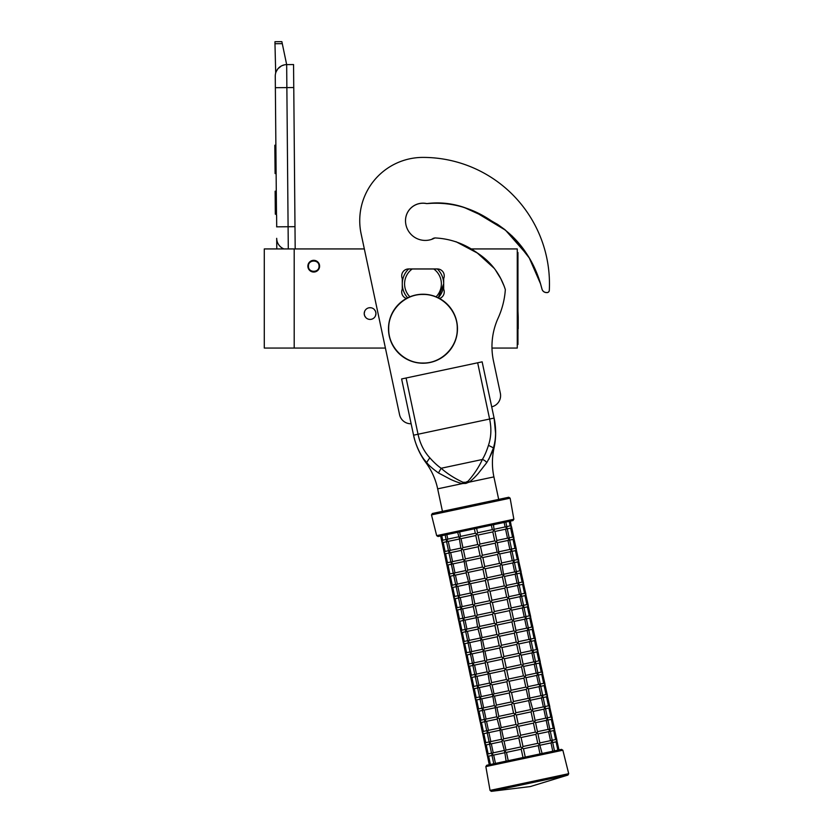 <?xml version="1.0" encoding="UTF-8"?>
<svg xmlns="http://www.w3.org/2000/svg" width="833" height="833" viewBox="0 0 833 833"><rect width="100%" height="100%" fill="white"/><g stroke="black" fill="none" stroke-linecap="round" stroke-linejoin="round"><path stroke-width="1.25" d="M294.195 248.932L264.29 248.932L264.29 348.059L294.195 348.059L294.195 248.932L364.333 248.932L361.116 233.854A63.246 63.246 0 0 1 359.731 220.703A63.246 63.246 0 0 0 359.731 220.703M491.98 348.059L517.272 348.059L517.272 248.932L470.062 248.932M369.238 319.362L370.081 319.424A5.862 5.862 0 0 1 364.219 313.562A5.862 5.862 0 0 1 370.081 307.689A5.862 5.862 0 0 1 375.943 313.562A5.862 5.862 0 0 1 370.081 319.424L370.883 319.372M313.739 272.047A5.862 5.862 0 0 1 307.877 266.185A5.862 5.862 0 0 1 313.739 260.323A5.862 5.862 0 0 1 319.601 266.185A5.862 5.862 0 0 1 313.739 272.047M385.408 348.059L294.195 348.059M370.924 307.752L369.29 307.752M364.677 311.282L364.219 313.572M364.219 313.677L364.667 315.801M364.687 315.842L365.968 317.737M375.485 315.832L375.943 313.552M375.943 313.437L375.506 311.313M375.485 311.271L374.204 309.387M319.029 266.185C319.351 273.005 308.127 273.005 308.449 266.185C308.127 259.355 319.351 259.355 319.029 266.185M319.487 266.185C319.841 273.599 307.637 273.599 307.991 266.185C307.637 258.761 319.841 258.761 319.487 266.185A5.748 5.748 0 0 1 313.739 271.933A5.748 5.748 0 0 1 307.991 266.185A5.748 5.748 0 0 1 313.739 260.437A5.748 5.748 0 0 1 319.487 266.185M276.494 215.341L275.265 76.209A11.495 11.495 0 0 1 286.667 64.61L293.56 64.547L293.747 87.538M276.785 248.932L276.691 238.332A11.495 11.495 44.7 0 0 283.98 248.932A11.495 11.495 0 0 1 276.691 238.332A11.495 11.495 44.7 0 0 283.98 248.932M274.973 43.733L274.963 41.712L281.856 41.65L282.283 43.67L274.973 43.733L275.692 72.981M276.608 215.341L276.712 226.836M276.139 71.711L277.837 68.858M277.972 68.691L281.471 65.901M281.564 65.849L284.563 64.818M282.283 43.67L286.667 64.61L293.56 64.547M288.291 248.932L288.093 226.732L294.986 226.68L293.768 87.538L286.864 87.6L286.667 64.61M294.986 226.68L295.184 248.932M275.869 145.202L274.838 145.202L274.9 152.689L275.942 152.678M276.067 166.59L275.025 166.59L274.9 152.689M276.119 173.535L275.088 173.545L275.025 166.59M275.879 145.931L274.848 145.942M276.275 191.194L275.129 191.205L275.327 214.196L276.483 214.185M439.553 298.485A6.903 6.903 0 0 0 443.677 289.186L443.677 278.597A6.903 6.903 0 0 0 437.356 268.944L408.607 268.944A6.903 6.903 0 0 0 402.277 278.597L402.277 289.186A6.903 6.903 0 0 0 406.41 298.485M437.492 202.919L426.84 203.596C439.335 202.002 451.694 203.252 463.908 207.334L480.985 215.101L497.384 224.264C518.699 238.884 533.099 258.761 540.575 283.886L542.012 289.134A4.602 4.602 0 0 0 546.125 292.498L546.844 292.55A2.301 2.301 0 0 0 549.301 290.373A126.491 126.491 0 0 0 422.977 157.406A63.246 63.246 0 0 0 361.116 233.792L399.559 414.657A11.495 11.495 0 0 0 411.138 423.758M540.575 283.886L529.288 258.001L512.035 235.906M504.975 229.7L497.947 224.629M488.169 219.069L485.66 217.694M479.11 214.081L472.498 210.759M466.886 208.406L463.929 207.344M454.037 204.647L445.197 203.314M455.984 241.695L477.33 253.024L494.219 268.33M495.323 269.798L500.664 278.482M501.049 279.242L504.277 286.417M426.84 203.596A17.483 17.483 0 0 0 405.504 220.651A19.773 19.773 0 0 0 434.878 237.936C450.361 238.665 464.522 243.684 477.371 252.993C490.991 261.864 500.321 274.067 505.339 289.603A82.561 82.561 0 0 1 498.144 318.05A68.993 68.993 0 0 0 493.469 360.928L500.341 393.238A11.495 11.495 0 0 1 491.709 406.827M436.065 296.819A18.399 18.399 0 0 0 433.785 268.997L437.356 268.997A20.7 20.7 0 0 1 443.677 283.886A20.7 20.7 53.3 0 0 437.356 268.997A20.7 20.7 0 0 0 437.294 268.944M438.283 297.818L443.677 283.886A20.7 20.7 0 0 1 438.283 297.818A20.7 20.7 0 0 0 443.677 283.886M402.277 283.886A20.7 20.7 -126.7 0 0 407.67 297.818A20.7 20.7 0 0 1 408.607 268.997C404.484 273.109 402.37 278.076 402.277 283.886A20.7 20.7 0 0 0 407.67 297.818M408.607 268.997L412.179 268.997L408.607 268.997A20.7 20.7 0 0 1 408.659 268.944M437.356 268.997L412.179 268.997A18.399 18.399 0 0 0 409.888 296.819M486.711 462.69A4.582 2.457 30.5 0 0 482.349 459.493L441.146 468.261C447.186 473.644 454.464 478.319 462.971 482.265L465.668 482.317L468.115 481.172C474.269 474.112 479.017 466.886 482.349 459.493C484.629 455.755 486.659 451.038 488.461 445.343C491.21 437.106 491.595 428.339 489.617 419.03L413.564 435.19L401.61 378.953L406.087 378.005L418.041 434.243C420.03 443.552 423.945 451.403 429.807 457.806C433.764 462.273 437.544 465.762 441.146 468.261L438.45 472.946L449.601 478.85C452.329 480.37 460.545 483.567 462.721 483.525L465.897 483.411L468.844 482.224C470.905 481.328 477.038 475.143 478.933 472.613L486.711 462.69C490.398 456.359 492.574 451.559 493.251 448.31C496.343 440.199 496.062 426.257 494.094 418.072L495.604 433.576M401.61 378.953L413.564 435.19C414.917 442.969 420.644 456.64 426.631 462.471L426.621 462.461M425.528 461.19L424.757 460.233M414.595 439.397L413.626 435.451M413.564 435.19A71.222 71.222 0 0 0 425.892 462.627L426.631 462.471C428.579 465.168 432.514 468.656 438.45 472.946M462.971 482.265L462.721 483.525L437.669 488.846A68.077 68.077 0 0 0 425.892 462.627M498.686 499.394L493.907 476.892A68.077 68.077 0 0 1 494 448.154A71.222 71.222 0 0 0 494.094 418.072L482.14 361.834L494.094 418.072L482.14 361.834L406.087 378.005M493.074 448.852L488.888 459.17M494.927 441.23L494.563 443.271M494.292 444.53L493.927 446.009M540.575 283.949L542.012 289.197A4.602 4.602 0 0 0 546.125 292.56L546.844 292.612A2.301 2.301 0 0 0 549.301 290.436A126.491 126.491 0 0 0 549.468 283.918M527.737 255.481L505.537 230.22L476.788 212.915M467.865 208.844L461.118 206.501M540.388 283.282A92.442 92.442 0 0 0 540.18 282.585M535.515 270.569A92.442 92.442 0 0 0 535.39 270.298C526.258 248.713 511.597 232.23 491.397 220.86C471.811 207.511 450.538 201.742 427.589 203.544A4.602 4.602 0 0 1 426.132 203.512A17.483 17.483 0 0 0 405.504 220.672M431.473 239.435A17.483 17.483 0 0 0 432.598 238.748A4.602 4.602 0 0 1 434.764 238.009M551.654 740.412L552.133 742.661L552.31 741.453L552.133 742.661L552.31 741.453L551.009 742.901L540.346 745.171M557.839 750.148L542.116 753.49L539.545 744.161L538.243 745.618L540.013 753.938L486.743 765.256L485.847 766.589L562.858 750.221L561.504 749.367L557.86 750.148L556.08 741.828L552.695 742.547M552.217 740.287L555.611 739.569L556.975 740.454L556.09 741.818M552.768 751.231L550.998 742.901M492.563 755.323L492.241 754.604M491.918 754.281L493.688 755.083L491.918 754.281L492.084 753.074L491.918 754.281L492.084 753.074L491.918 754.281L493.209 752.834L503.871 750.564M491.886 754.875L493.771 763.767L489.252 764.725L487.388 755.635M492.001 755.448L488.627 756.156L487.243 755.281L488.607 756.166L487.243 755.281L488.128 753.917L487.243 755.281L484.993 744.39M506.464 752.366L508.234 760.696L522.999 757.551L521.229 749.231L506.464 752.366L504.673 751.574L506.12 761.143M525.248 757.072L523.478 748.752L522.114 747.867L521.229 749.231M549.27 729.167L549.749 731.416L549.915 730.197L549.749 731.416L549.915 730.197L548.624 731.655L537.951 733.915M555.601 739.579L553.685 730.572L550.311 731.291M558.985 749.908L556.715 739.933M549.832 729.042L553.227 728.323L554.591 729.208L553.706 730.572M539.867 742.921L550.53 740.652L548.603 731.655M550.53 740.652L552.31 741.453M490.179 744.077L489.846 743.359M505.985 750.116L520.75 746.982L522.114 747.867L522.999 746.503L537.774 743.359L535.848 734.362L521.083 737.507L519.719 736.622L518.834 737.986L504.069 741.12L502.289 740.329L501.935 741.412L504.673 751.574L505.985 750.116L504.059 741.12M537.774 743.359L539.545 744.161L539.899 743.078L537.92 733.758L537.16 732.915L535.848 734.362M489.617 744.192L486.233 744.91L484.858 744.036L486.222 744.921L484.858 744.036L485.743 742.672L484.858 744.036L482.609 733.134M520.75 746.982L518.834 737.986M522.999 746.503L521.083 737.507M501.966 741.568L491.314 743.838L489.523 743.036L489.7 741.828L489.523 743.036L489.7 741.828L489.523 743.036L490.824 741.589L501.487 739.319M546.875 717.921L547.354 720.17L547.531 718.952L547.354 720.17L547.531 718.952L546.229 720.41L535.567 722.669M553.206 728.323L551.29 719.327L547.916 720.045M556.975 740.454L554.32 728.688M547.437 717.796L550.832 717.078L552.196 717.963L551.311 719.327M537.483 731.666L548.124 729.406L549.915 730.197M548.124 729.406L546.209 720.41M487.784 732.832L487.451 732.103M487.149 731.749L488.909 732.592L487.138 731.79L487.305 730.583L487.138 731.79L487.305 730.583L487.138 731.79L488.43 730.343L499.092 728.073M503.59 738.871L518.355 735.737L519.719 736.622L520.604 735.258L535.38 732.113L533.453 723.117L518.699 726.261L517.335 725.376L516.45 726.74L501.685 729.875L499.894 729.073L501.518 739.475L502.289 740.329L503.59 738.871L501.674 729.875M535.38 732.113L537.16 732.915L537.514 731.832L535.536 722.513L534.765 721.67L533.453 723.117M487.222 732.946L483.827 733.665L482.463 732.78L483.827 733.665L482.463 732.78L483.348 731.416L482.463 732.78L480.214 721.888M518.355 735.737L516.45 726.74M520.604 735.258L518.699 726.261M544.48 706.665L544.959 708.914L545.136 707.706L544.959 708.914L545.136 707.706L543.824 709.164L533.172 711.424M545.053 706.551L548.447 705.832L549.811 706.717L548.926 708.081L545.521 708.8M550.811 717.078L548.905 708.081M554.591 729.208L551.925 717.442M535.088 720.42L545.74 718.161L547.531 718.952M545.74 718.161L543.824 709.164M485.389 721.576L485.066 720.857M501.206 727.625L515.971 724.491L517.335 725.376L518.22 724.012L532.985 720.868L531.069 711.871L516.304 715.006L514.94 714.12L514.055 715.485L499.29 718.629L497.509 717.827L497.145 718.91L499.894 729.073L501.206 727.625L499.279 718.629M532.985 720.868L534.765 721.67L535.119 720.576L533.141 711.267L532.37 710.414L531.079 711.871M484.827 721.701L481.432 722.419L480.068 721.534L481.432 722.419L480.068 721.534L480.953 720.17L480.068 721.534L477.819 710.643M515.971 724.491L514.055 715.485M518.22 724.012L516.304 715.006M497.186 719.077L486.534 721.336L484.744 720.545L484.921 719.327L484.744 720.545L484.921 719.327L484.744 720.545L486.045 719.087L496.707 716.828M542.096 695.42L542.575 697.669L542.741 696.461L542.575 697.669L542.741 696.461L541.45 697.908L530.788 700.178M542.658 695.305L546.052 694.576L547.416 695.461L546.51 696.836L543.137 697.554M548.426 705.832L546.51 696.836M552.196 717.963L549.541 706.186M532.693 709.175L543.355 706.905L545.136 707.706M543.345 706.915L541.429 697.908M483.005 710.33L482.671 709.612M498.811 716.38L513.576 713.235L514.94 714.12L515.825 712.756L530.59 709.622L532.37 710.414L532.735 709.331L529.986 699.168L528.684 700.626L513.909 703.76L512.545 702.875L511.66 704.239L496.895 707.384L495.114 706.582L496.739 716.984L497.509 717.827L498.811 716.38L496.895 707.384M530.59 709.622L528.674 700.626M482.442 710.455L479.048 711.174L477.684 710.289L479.048 711.174L477.684 710.289L478.569 708.925L477.684 710.289L475.435 699.397M513.576 713.235L511.66 704.239M515.825 712.756L513.909 703.76M494.792 707.831L484.14 710.091L482.349 709.3L482.526 708.081L482.349 709.3L482.526 708.081L482.349 709.3L483.65 707.842L494.313 705.572M539.701 684.174L540.18 686.423L540.357 685.215L540.18 686.423L540.357 685.215L539.055 686.663L528.393 688.933M540.263 684.049L543.657 683.331L545.021 684.216L544.126 685.59L540.742 686.298M546.031 694.587L544.126 685.59M549.811 706.717L547.146 694.941M530.309 697.929L540.95 695.659L542.741 696.461M540.95 695.659L539.045 686.663M480.61 699.085L480.277 698.366M496.426 705.124L511.181 701.99L512.545 702.875L513.43 701.511L528.195 698.377L529.986 699.168L528.361 688.766L527.591 687.923L526.289 689.38L511.524 692.515L510.16 691.629L509.275 692.994L494.51 696.128L492.719 695.336L494.344 705.738L495.114 706.582L496.426 705.124L494.5 696.128M528.195 698.377L526.289 689.38M480.047 699.199L476.653 699.928L475.289 699.043L476.653 699.928L475.289 699.043L476.174 697.679L475.289 699.043L473.04 688.141M511.181 701.99L509.275 692.994M513.43 701.511L511.524 692.515M492.397 696.575L481.755 698.845L479.964 698.044L480.131 696.836L479.964 698.044L480.131 696.836L479.964 698.044L481.255 696.596L491.918 694.326M537.316 672.929L537.795 675.178L537.962 673.959L537.795 675.178L537.962 673.959L536.671 675.417L525.998 677.677M537.879 672.804L541.273 672.085L542.637 672.97L541.752 674.334L538.357 675.053M543.647 683.331L541.731 674.334M547.416 695.461L544.761 683.695M527.914 686.684L538.576 684.414L536.65 675.417M538.576 684.414L540.357 685.215M478.225 687.839L477.892 687.11M494.031 693.879L508.796 690.744L510.16 691.629L511.046 690.265L525.821 687.121L523.895 678.124L509.13 681.269L507.766 680.384L506.881 681.748L492.116 684.882L490.335 684.091L489.981 685.174L492.719 695.336L494.031 693.879L492.105 684.882M525.821 687.121L527.591 687.923L527.945 686.84L525.967 677.521L525.196 676.677L523.905 678.124M477.663 687.954L474.258 688.683L472.894 687.798L474.258 688.683L472.894 687.798L473.79 686.434L472.894 687.798L470.655 676.896M508.796 690.744L506.881 681.748M511.046 690.265L509.13 681.269M490.012 685.33L479.36 687.589L477.569 686.798L477.746 685.59L477.569 686.798L477.746 685.59L477.569 686.798L478.871 685.351L489.533 683.081M534.921 661.683L535.4 663.922L535.577 662.714L535.4 663.922L535.577 662.714L534.255 664.172L523.613 666.431M535.484 661.558L538.878 660.84L540.242 661.725L539.357 663.089L535.963 663.807M541.252 672.085L539.336 663.089M545.021 684.216L542.366 672.45M525.529 675.428L536.192 673.168L534.255 664.172M536.192 673.168L537.962 673.959M475.83 676.594L475.497 675.865M475.185 675.553L476.955 676.354L475.185 675.553L475.351 674.345L475.185 675.553L475.351 674.345L475.185 675.553L476.476 674.105L487.138 671.835M491.637 682.633L506.402 679.499L507.766 680.384L508.651 679.02L523.426 675.875L521.5 666.879L506.745 670.024L505.381 669.138L504.486 670.492L489.731 673.637L487.94 672.835L489.565 683.237L490.335 684.091L491.637 682.633L489.731 673.637M523.426 675.875L525.196 676.677L525.561 675.594L523.582 666.275L522.812 665.432L521.51 666.879M475.268 676.708L471.894 677.427L470.51 676.542L471.874 677.427L470.51 676.542L471.395 675.178L470.51 676.542L468.261 665.65M506.402 679.499L504.486 670.492M508.651 679.02L506.745 670.024M532.526 650.427L533.005 652.676L533.182 651.468L533.005 652.676L533.182 651.468L531.87 652.926L521.219 655.186M538.857 660.84L536.952 651.843L533.568 652.562M542.637 672.97L539.971 661.204M533.089 650.313L536.494 649.584L537.858 650.479L536.973 651.833M523.134 664.182L533.797 661.912L531.87 652.926M533.797 661.912L535.577 662.714M473.436 665.338L473.113 664.619M489.252 671.388L504.017 668.243L505.381 669.138L506.266 667.774L521.031 664.63L519.115 655.633L504.35 658.768L502.986 657.883L502.101 659.247L487.336 662.391L485.556 661.589L485.191 662.672L487.17 671.992L487.94 672.835L489.252 671.388L487.336 662.391M521.031 664.63L522.812 665.432L523.166 664.338L521.187 655.03L520.417 654.176L519.126 655.633M472.873 665.463L469.5 666.181L468.115 665.296L469.479 666.181L468.115 665.296L469 663.932L468.115 665.296L465.866 654.405M504.017 668.243L502.101 659.247M506.266 667.774L504.35 658.768M485.233 662.839L474.581 665.098L472.79 664.307L472.967 663.089L472.79 664.307L472.967 663.089L472.79 664.307L474.092 662.849L484.754 660.59M530.142 639.182L530.621 641.431L530.788 640.223L530.621 641.431L530.788 640.223L529.496 641.67L518.834 643.94M536.473 649.594L534.557 640.598L531.183 641.316M540.242 661.725L537.587 649.948M530.704 639.067L534.099 638.338L535.463 639.223L534.578 640.587M520.74 652.937L531.402 650.667L529.476 641.67M531.402 650.667L533.182 651.468M471.051 654.092L470.718 653.374M470.395 653.062L472.176 653.853L470.395 653.062L470.572 651.843L470.395 653.062L470.572 651.843L470.395 653.062L471.697 651.604L482.359 649.334M486.857 660.142L501.622 656.998L502.986 657.883L503.871 656.519L518.647 653.384L516.72 644.388L501.955 647.522L500.591 646.637L499.706 648.001L484.941 651.135L483.161 650.344L484.785 660.746L485.556 661.589L486.857 660.142L484.941 651.146M518.647 653.384L520.417 654.176L520.781 653.093L518.792 643.774L518.032 642.93L516.731 644.388M470.489 654.217L467.105 654.936L465.73 654.051L467.094 654.936L465.73 654.051L466.615 652.687L465.73 654.051L463.481 643.159M501.622 656.998L499.706 648.001M503.871 656.519L501.955 647.522M527.747 627.936L528.226 630.185L528.403 628.967L528.226 630.185L528.403 628.967L527.102 630.425L516.439 632.695M534.078 638.349L532.172 629.342L528.788 630.06M537.858 650.479L535.192 638.703M528.309 627.811L531.704 627.093L533.068 627.978L532.183 629.342M518.355 641.691L529.017 639.421L527.091 630.425M529.017 639.421L530.788 640.223M468.656 642.847L468.333 642.128M468.011 641.806L469.781 642.607L468.011 641.806L468.177 640.598L468.011 641.806L468.177 640.598L468.011 641.806L469.302 640.358L479.964 638.088M484.462 648.886L499.227 645.752L500.591 646.637L501.476 645.273L516.252 642.139L514.336 633.142L499.571 636.277L498.207 635.392L497.322 636.756L482.557 639.89L480.766 639.098L482.39 649.501L483.161 650.344L484.462 648.886L482.546 639.89M516.252 642.139L518.032 642.93L518.386 641.847L516.408 632.528L515.637 631.685L514.336 633.132M468.094 642.961L464.72 643.68L463.335 642.805L464.699 643.69L463.335 642.805L464.22 641.441L463.335 642.805L461.086 631.903M499.227 645.752L497.322 636.756M501.476 645.273L499.571 636.277M525.363 616.691L525.842 618.94L526.008 617.722L525.842 618.94L526.008 617.722L524.717 619.179L514.044 621.439M531.693 627.093L529.778 618.096L526.404 618.815M535.463 639.223L532.808 627.457M525.925 616.566L529.319 615.847L530.683 616.732L529.798 618.096M515.96 630.435L526.623 628.176L524.696 619.179M526.623 628.176L528.403 628.967M466.272 631.601L465.939 630.873M482.078 637.641L496.843 634.507L498.207 635.392L499.092 634.028L513.857 630.893L511.941 621.887L497.176 625.031L495.812 624.146L494.927 625.51L480.162 628.644L478.381 627.853L478.027 628.936L480.766 639.098L482.078 637.641L480.152 628.644M513.867 630.883L515.637 631.685L515.991 630.602L514.013 621.283L513.243 620.439L511.951 621.887M465.709 631.716L462.325 632.434L460.941 631.549L462.305 632.434L460.941 631.549L461.836 630.185L460.941 631.549L458.691 620.658M496.843 634.507L494.927 625.51M499.092 634.028L497.176 625.031M478.059 629.092L467.407 631.352L465.616 630.56L465.793 629.352L465.616 630.56L465.793 629.352L465.616 630.56L466.928 629.102L477.58 626.843M522.968 605.435L523.447 607.684L523.624 606.476L523.447 607.684L523.624 606.476L522.301 607.934L511.66 610.193M529.299 615.847L527.383 606.851L524.009 607.569M533.068 627.978L530.413 616.212M523.53 605.32L526.925 604.602L528.289 605.487L527.404 606.851M513.576 619.19L524.238 616.93L522.301 607.934M524.238 616.93L526.008 617.722M463.877 620.346L463.544 619.627M479.683 626.395L494.448 623.261L495.812 624.146L496.697 622.782L511.472 619.637L509.546 610.641L494.781 613.786L493.428 612.89L492.532 614.254L477.778 617.399L475.987 616.597L477.611 626.999L478.381 627.853L479.683 626.395L477.767 617.399M511.472 619.637L513.243 620.439L513.607 619.356L511.629 610.037L510.858 609.194L509.557 610.641M463.315 620.47L459.941 621.189L458.556 620.304L459.92 621.189L458.556 620.304L459.441 618.94L458.556 620.304L456.307 609.412M494.448 623.261L492.532 614.254M496.697 622.782L494.781 613.775M475.664 617.847L465.022 620.106L463.221 619.315L463.398 618.096L463.221 619.315L463.398 618.096L463.221 619.315L464.543 617.857L475.185 615.597M520.573 594.189L521.052 596.438L521.229 595.231L521.052 596.438L521.229 595.231L519.917 596.688L509.265 598.948M526.904 604.602L524.998 595.605L521.614 596.324M530.683 616.732L528.018 604.966M521.135 594.075L524.54 593.346L525.904 594.231L525.009 595.595M511.181 607.944L521.843 605.674L519.917 596.688M521.843 605.674L523.624 606.476M461.482 609.1L461.159 608.382M477.299 615.15L492.064 612.005L493.428 612.89L494.313 611.537L509.078 608.392L507.162 599.396L492.397 602.53L491.033 601.645L490.148 603.009L475.383 606.153L473.602 605.352L473.238 606.434L475.216 615.754L475.987 616.597L477.299 615.15L475.372 606.153M509.078 608.392L510.858 609.194L511.212 608.1L509.234 598.792L508.463 597.938L507.162 599.396M460.92 609.225L457.546 609.943L456.161 609.058L457.525 609.943L456.161 609.058L457.046 607.694L456.161 609.058L453.912 598.167M492.064 612.005L490.148 603.009M494.313 611.537L492.397 602.53M473.279 606.601L462.627 608.861L460.836 608.069L461.003 606.851L460.836 608.069L461.003 606.851L460.836 608.069L462.128 606.611L472.8 604.352M518.188 582.944L518.667 585.193L518.834 583.985L518.667 585.193L518.834 583.985L517.543 585.432L506.881 587.702M524.519 593.356L522.603 584.36L519.23 585.078M528.289 605.487L525.633 593.71M518.751 582.829L522.145 582.1L523.509 582.985L522.624 584.35M508.786 596.699L519.448 594.429L517.522 585.432M519.448 594.429L521.229 595.231M459.098 597.855L458.775 597.136M458.442 596.813L460.222 597.615L458.442 596.813L458.619 595.605L458.442 596.813L458.619 595.605L458.442 596.813L459.743 595.366L470.406 593.096M474.904 603.904L489.669 600.76L491.033 601.645L491.918 600.281L506.693 597.146L504.767 588.15L490.002 591.284L488.638 590.399L487.753 591.763L472.988 594.897L471.207 594.106L472.832 604.508L473.602 605.352L474.904 603.904L472.977 594.908M506.693 597.146L508.463 597.938L508.828 596.855L506.839 587.536L506.079 586.692L504.767 588.15M458.535 597.979L455.141 598.698L453.777 597.813L455.141 598.698L453.777 597.813L454.662 596.449L453.777 597.813L451.528 586.921M489.669 600.76L487.753 591.763M491.918 600.281L490.002 591.284M515.794 571.698L516.273 573.947L516.45 572.729L516.273 573.947L516.45 572.729L515.148 574.187L504.486 576.446M522.124 582.111L520.209 573.104L516.835 573.822M525.904 594.231L523.239 582.465M516.356 571.573L519.75 570.855L521.114 571.74L520.229 573.104M506.402 585.453L517.043 583.183L518.834 583.985M517.043 583.183L515.138 574.187M456.703 586.609L456.369 585.891M456.057 585.568L457.827 586.37L456.057 585.568L456.224 584.36L456.057 585.568L456.224 584.36L456.057 585.568L457.348 584.12L468.011 581.851M472.509 592.648L487.274 589.514L488.638 590.399L489.523 589.035L504.298 585.901L502.382 576.905L487.617 580.039L486.253 579.154L485.368 580.518L470.603 583.652L468.812 582.861L470.437 593.263L471.207 594.106L472.509 592.648L470.593 583.652M504.298 585.901L506.079 586.692L506.433 585.609L504.454 576.29L503.684 575.447L502.382 576.894M456.14 586.724L452.746 587.452L451.382 586.567L452.746 587.452L451.382 586.567L452.267 585.203L451.382 586.567L449.133 575.665M487.274 589.514L485.368 580.518M489.523 589.035L487.617 580.039M513.409 560.453L513.888 562.702L514.055 561.484L513.888 562.702L514.055 561.484L512.764 562.941L502.091 565.201M513.971 560.328L517.366 559.609L518.73 560.494L517.845 561.859L514.45 562.577M519.74 570.855L517.824 561.859M523.509 582.985L520.854 571.219M504.007 574.197L514.659 571.938L516.45 572.729M514.659 571.938L512.743 562.941M454.318 575.364L453.985 574.635M453.662 574.322L455.443 575.124L453.662 574.322L453.839 573.114L453.662 574.322L453.839 573.114L453.662 574.322L454.974 572.865L465.626 570.605M470.124 581.403L484.889 578.269L486.253 579.154L487.138 577.79L501.903 574.645L503.684 575.447L502.06 565.045L501.289 564.201L499.998 565.649L485.223 568.793L483.858 567.908L482.973 569.272L468.208 572.406L466.428 571.605L466.064 572.698L468.812 582.861L470.124 581.403L468.198 572.406M501.903 574.645L499.987 565.649M453.756 575.478L450.351 576.197L448.987 575.311L450.351 576.197L448.987 575.311L449.882 573.947L448.987 575.311L446.738 564.42M484.889 578.269L482.973 569.272M487.138 577.79L485.223 568.793M511.014 549.197L511.493 551.446L511.67 550.238L511.493 551.446L511.67 550.238L510.348 551.696L499.706 553.955M511.577 549.082L514.971 548.364L516.335 549.249L515.45 550.613L512.056 551.331M517.345 559.609L515.429 550.613M521.114 571.74L518.459 559.974M501.612 562.952L512.264 560.692L514.055 561.484M512.264 560.692L510.348 551.696M451.923 564.108L451.601 563.4M451.267 563.077L453.048 563.868L451.267 563.077L451.444 561.859L451.267 563.077L451.444 561.859L451.267 563.077L452.569 561.619L463.231 559.36M467.729 570.157L482.494 567.023L483.858 567.908L484.744 566.544L499.508 563.4L501.289 564.201L501.653 563.108L499.675 553.799L498.905 552.956L497.603 554.403L482.828 557.537L481.464 556.652L480.579 558.016L465.824 561.161L464.033 560.359L465.657 570.761L466.428 571.605L467.729 570.157L465.814 561.161M499.508 563.4L497.593 554.403M451.361 564.233L447.967 564.951L446.603 564.066L447.967 564.951L446.603 564.066L447.488 562.702L446.603 564.066L444.353 553.174M482.494 567.023L480.579 558.016M484.744 566.544L482.828 557.537M449.528 552.862L449.206 552.144M508.619 537.951L509.098 540.2L509.275 538.993L509.098 540.2L509.275 538.993L507.974 540.44L497.311 542.71M509.182 537.837L512.587 537.108L513.951 537.993L513.045 539.367L509.661 540.086M514.95 548.364L513.045 539.367M518.73 560.494L516.064 548.728M499.227 551.706L509.89 549.436L511.67 550.238M509.869 549.447L507.963 540.44M465.345 558.912L480.11 555.767L481.464 556.652L482.359 555.288L497.114 552.154L498.905 552.956L497.28 542.554L496.51 541.7L495.219 543.158L480.443 546.292L479.079 545.407L478.194 546.771L463.429 549.915L461.649 549.114L461.284 550.197L463.263 559.516L464.033 560.359L465.345 558.912L463.419 549.915M497.114 552.154L495.208 543.158M448.966 552.987L445.572 553.706L444.208 552.82L445.572 553.706L444.208 552.82L445.093 551.456L444.208 552.82L441.959 541.929M480.11 555.767L478.194 546.771M482.359 555.288L480.443 546.292M461.326 550.363L450.674 552.623L448.883 551.831L449.049 550.613L448.883 551.831L449.049 550.613L448.883 551.831L450.174 550.374L460.847 548.114M446.582 541.731L443.198 542.45L441.823 541.575L443.187 542.46L441.823 541.575L442.708 540.211L441.823 541.575L440.626 535.952L446.832 534.63L447.8 539.128L458.452 536.858M447.144 541.617L446.811 540.898M506.235 526.706L506.714 528.955L506.881 527.747L506.714 528.955L506.881 527.747L505.589 529.194L494.927 531.464M506.797 526.581L510.192 525.862L511.556 526.748L510.65 528.122L507.276 528.83M512.566 537.118L510.65 528.122M516.335 549.249L513.68 537.472M496.832 540.461L507.495 538.191L505.569 529.194M507.495 538.191L509.275 538.993M462.95 547.656L477.715 544.522L479.079 545.407L479.964 544.043L494.74 540.909L492.813 531.912L478.048 535.046L476.684 534.161L475.799 535.525L461.034 538.659L459.254 537.868L460.878 548.27L461.649 549.114L462.95 547.656L461.024 538.659M494.74 540.909L496.51 541.7L496.874 540.617L494.885 531.298L494.125 530.454L492.824 531.902M477.715 544.522L475.799 535.525M479.964 544.043L478.048 535.046M458.931 539.107L448.279 541.377L446.488 540.575L447.8 539.128M446.665 539.367L446.488 540.575L446.665 539.367M510.171 525.873L509.213 521.364L510.358 521.125L511.285 526.227M494.448 529.215L505.11 526.945L504.132 522.447M505.11 526.945L506.881 527.747M457.65 532.329L459.254 537.868L460.555 536.421L475.32 533.276L476.684 534.161L477.569 532.797L492.345 529.653L494.125 530.454L493.49 524.707M492.334 529.663L491.376 525.165M475.32 533.276L474.362 528.778L475.487 528.538L438.023 536.504L436.669 535.65L431.484 514.888L432.369 513.482L508.765 497.249L510.14 498.176L431.484 514.888M477.569 532.797L476.611 528.299M436.669 535.65L513.857 519.251L512.961 520.573L475.487 528.538M460.555 536.421L459.608 531.912M442.708 540.211L441.771 535.702M442.719 540.2L446.103 539.482M448.279 541.377L450.195 550.374M445.093 551.456L443.198 542.45M445.114 551.456L448.487 550.738M450.674 552.623L452.59 561.619M447.488 562.702L445.593 553.706M447.508 562.702L450.882 561.983M463.71 561.609L453.048 563.868L454.974 572.865M453.277 573.229L449.893 573.947L447.987 564.951M466.105 572.854L455.443 575.124L457.369 584.12M455.661 584.474L452.288 585.193L450.372 576.197M468.49 584.1L457.827 586.37L459.754 595.366M458.056 595.73L454.683 596.438L452.767 587.442M470.884 595.345L460.222 597.615L462.148 606.611M460.441 606.976L457.067 607.694L455.151 598.688M462.627 608.861L464.543 617.857M462.836 618.221L459.462 618.94L457.546 609.943M465.022 620.106L466.928 629.102M465.231 629.467L461.846 630.185L459.941 621.189M467.407 631.352L469.323 640.358M464.22 641.441L462.325 632.434M464.241 641.431L467.615 640.712M480.443 640.338L469.781 642.607M471.697 651.604L469.802 642.607M470.01 651.968L466.636 652.687L464.72 643.68M482.838 651.583L472.176 653.853M474.092 662.849L472.186 653.853M469 663.932L467.105 654.936M469.021 663.932L472.394 663.214M476.476 674.105L474.581 665.098M471.395 675.178L469.5 666.181M471.416 675.178L474.789 674.459M487.617 674.084L476.955 676.354M478.871 685.351L476.976 676.344M473.79 686.434L471.894 677.427M473.8 686.423L477.184 685.705M479.36 687.589L481.276 696.596M476.174 697.679L474.279 688.672M476.195 697.669L479.569 696.95M481.755 698.845L483.661 707.842M478.569 708.925L476.674 699.918M478.59 708.925L481.963 708.206M484.14 710.091L486.055 719.087M484.358 719.452L480.974 720.17L479.058 711.174M486.534 721.336L488.45 730.333M486.743 730.697L483.369 731.416L481.453 722.419M499.571 730.322L488.909 732.592L490.835 741.578M489.138 741.943L485.754 742.661L483.848 733.665M491.314 743.838L493.23 752.834M491.522 753.188L488.148 753.907L486.233 744.91M504.35 752.813L493.688 755.083L495.458 763.403M538.243 745.618L523.478 748.752M490.398 764.486L488.627 756.156M561.504 749.367L524.124 757.312M486.743 765.256L489.252 764.725M457.265 328.733C457.734 347.059 441.303 363.49 422.977 363.021C404.661 363.49 388.23 347.059 388.699 328.733C388.23 310.417 404.661 293.987 422.977 294.455C441.303 293.987 457.734 310.417 457.265 328.733M457.473 328.733A34.497 34.497 0 0 1 422.977 363.23A34.497 34.497 0 0 1 388.48 328.733A34.497 34.497 0 0 1 422.977 294.236A34.497 34.497 0 0 1 457.473 328.733A34.497 34.497 0 0 1 422.977 363.23A34.497 34.497 0 0 1 388.48 328.733M517.272 344.487L517.959 344.487L517.959 252.503L517.272 252.503M518.209 317.258L518.209 327.723M518.209 328.733L518.209 327.942M517.959 310.948L518.209 317.04M276.598 226.836L288.093 226.732L286.864 87.6L275.369 87.704M493.907 476.892L468.844 482.224L468.115 481.172M488.461 445.343L494 448.154M465.668 482.317L465.897 483.411M429.807 457.806L426.631 462.471M477.663 362.782L489.617 419.03L494.094 418.072M568.71 773.69L490.043 790.413L491.324 791.35L567.929 775.065L568.71 773.69L562.858 750.221M517.272 337.594L517.959 337.594M517.272 259.396L517.959 259.396M442.448 511.347L437.669 488.846M554.466 750.866L552.581 741.974M552.341 740.86L550.186 730.728M491.647 753.761L489.492 743.63M549.947 729.614L547.791 719.473M489.252 742.515L487.097 732.374M547.562 718.369L545.407 708.227M486.868 731.27L484.712 721.128M545.167 707.123L543.012 696.982M484.473 720.024L482.317 709.883M542.783 695.867L540.627 685.736M482.088 708.768L479.933 698.637M540.388 684.622L538.233 674.48M479.693 697.523L477.538 687.381M537.993 673.376L535.838 663.235M477.299 686.277L475.143 676.136M535.609 662.131L533.453 651.989M474.914 675.032L472.759 664.89M533.214 650.885L531.058 640.744M472.519 663.786L470.364 653.645M530.829 639.629L528.674 629.498M470.135 652.531L467.979 642.399M528.434 628.384L526.279 618.242M467.74 641.285L465.585 631.143M526.039 617.138L523.884 606.997M465.345 630.04L463.19 619.898M523.655 605.893L521.5 595.751M462.961 618.794L460.805 608.652M521.26 594.647L519.105 584.506M460.566 607.549L458.41 597.407M518.865 583.392L516.72 573.26M458.171 596.293L456.026 586.161M516.481 572.146L514.325 562.004M455.786 585.047L453.631 574.905M514.086 560.901L511.931 550.759M453.391 573.802L451.236 563.66M511.701 549.655L509.546 539.513M451.007 562.556L448.852 552.414M513.951 537.993L511.556 526.748M509.307 538.399L507.151 528.268M448.612 551.3L446.457 541.169M446.217 540.055L445.145 534.984M506.912 527.154L505.839 522.083M513.857 519.251L510.14 498.176M485.847 766.589L490.043 790.413M491.324 791.35L530.34 786.56L567.929 775.065"/></g></svg>
